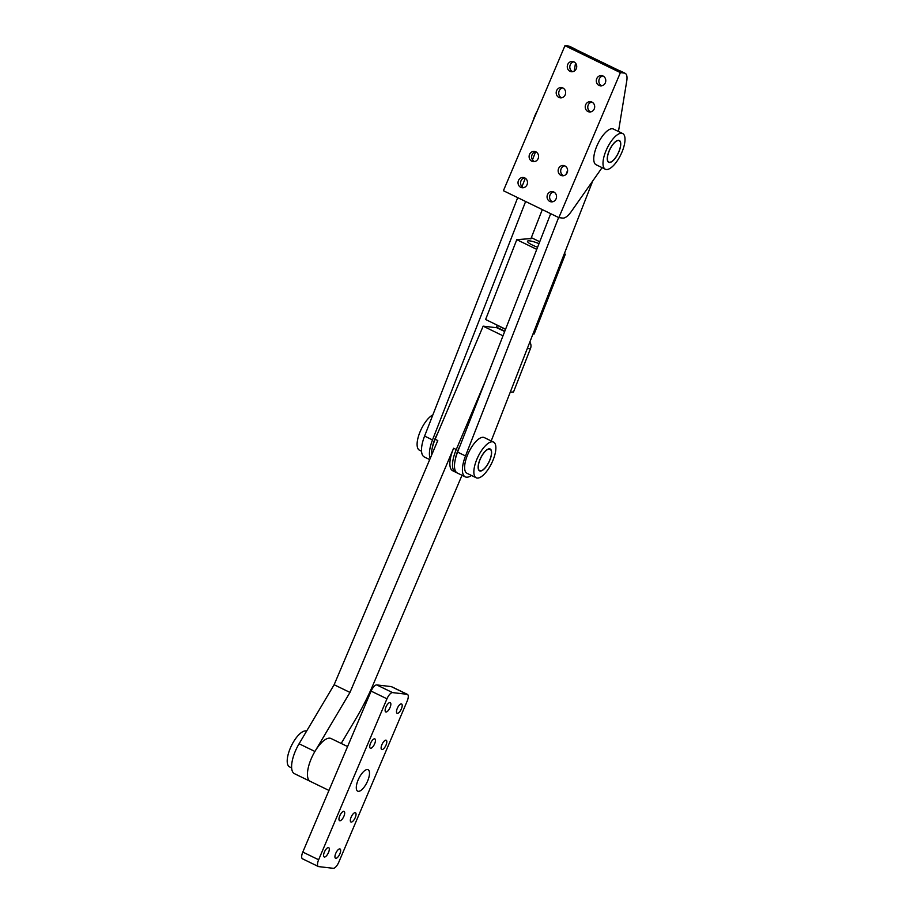 <?xml version="1.0" encoding="UTF-8"?>
<svg xmlns="http://www.w3.org/2000/svg" width="914" height="914" viewBox="0 0 914 914"><rect width="100%" height="100%" fill="white"/><g stroke="black" fill="none" stroke-linecap="round" stroke-linejoin="round"><path stroke-width="1.37" d="M311.423 781.687A23.81 9.071 -64.1 0 1 310.257 781.356A23.81 9.071 -64.1 0 1 311.823 757.398A23.81 9.071 -64.1 0 1 329.885 738.181A23.81 9.071 -64.1 0 1 331.062 738.523L347.583 746.555M538.997 243.65A10.317 1.965 21.3 0 0 528.532 240.828A10.317 1.965 21.3 0 0 527.492 241.239A10.317 1.965 21.3 0 0 537.581 247.271M564.121 254.241L565.343 254.183L564.338 253.692M539.74 241.742L531.342 237.663M530.977 238.577L516.787 239.662L536.758 249.362M516.787 239.662L485.608 319.5L505.579 329.2M532.942 334.078L534.164 334.01L565.343 254.183M291.635 767.897L289.544 766.88A19.845 7.563 -64.1 0 1 290.858 746.921A19.845 7.563 -64.1 0 1 305.916 730.914A19.845 7.563 -64.1 0 1 306.624 731.074M358.277 791.33A11.905 4.536 -64.1 0 1 357.694 791.158A11.905 4.536 -64.1 0 1 358.482 779.185A11.905 4.536 -64.1 0 1 367.508 769.577A11.905 4.536 -64.1 0 1 368.091 769.748A11.905 4.536 -64.1 0 1 367.314 781.721A11.905 4.536 -64.1 0 1 358.277 791.33A11.905 4.536 -64.1 0 1 357.694 791.158A11.905 4.536 -64.1 0 1 358.482 779.185A11.905 4.536 -64.1 0 1 367.508 769.577A11.905 4.536 -64.1 0 1 368.091 769.748A11.905 4.536 -64.1 0 1 367.314 781.721A11.905 4.536 -64.1 0 1 358.277 791.33M572.69 71.692A5.164 4.73 96.6 0 1 573.832 61.821M576.288 68.699A5.164 4.73 96.6 0 1 571.41 71.738A5.164 4.73 96.6 0 1 567.708 64.528A5.164 4.73 96.6 0 1 572.598 61.489A5.164 4.73 96.6 0 1 576.288 68.699M561.607 97.798A5.164 4.73 96.6 0 1 562.75 87.927M565.206 94.793A5.164 4.73 96.6 0 1 560.328 97.844A5.164 4.73 96.6 0 1 556.626 90.635A5.164 4.73 96.6 0 1 561.516 87.595A5.164 4.73 96.6 0 1 565.206 94.793M601.732 85.802A5.164 4.73 96.6 0 1 602.874 75.931M605.331 82.808A5.164 4.73 96.6 0 1 600.441 85.847A5.164 4.73 96.6 0 1 596.751 78.638A5.164 4.73 96.6 0 1 601.629 75.599A5.164 4.73 96.6 0 1 605.331 82.808M590.65 111.908A5.164 4.73 96.6 0 1 591.792 102.037M594.249 108.903A5.164 4.73 96.6 0 1 589.37 111.942A5.164 4.73 96.6 0 1 585.668 104.733A5.164 4.73 96.6 0 1 590.558 101.694A5.164 4.73 96.6 0 1 594.249 108.903M563.561 175.705A5.164 4.73 96.6 0 1 564.715 165.834M567.171 172.712A5.164 4.73 96.6 0 1 562.281 175.751A5.164 4.73 96.6 0 1 558.591 168.542A5.164 4.73 96.6 0 1 563.47 165.503A5.164 4.73 96.6 0 1 567.171 172.712M534.53 161.595A5.164 4.73 96.6 0 1 535.673 151.724M538.129 158.602A5.164 4.73 96.6 0 1 533.239 161.641A5.164 4.73 96.6 0 1 529.549 154.432A5.164 4.73 96.6 0 1 534.427 151.393A5.164 4.73 96.6 0 1 538.129 158.602M552.49 201.811A5.164 4.73 96.6 0 1 553.633 191.94M556.089 198.806A5.164 4.73 96.6 0 1 551.199 201.845A5.164 4.73 96.6 0 1 547.509 194.636A5.164 4.73 96.6 0 1 552.387 191.597A5.164 4.73 96.6 0 1 556.089 198.806M523.448 187.701A5.164 4.73 96.6 0 1 524.59 177.83M527.047 184.697A5.164 4.73 96.6 0 1 522.168 187.747A5.164 4.73 96.6 0 1 518.466 180.538A5.164 4.73 96.6 0 1 523.356 177.499A5.164 4.73 96.6 0 1 527.047 184.697M576.208 50.236A15.869 6.044 115.9 0 0 574.975 48.945A15.869 6.044 115.9 0 0 574.198 48.728L568.919 46.157L564.955 45.7L503.408 190.706L558.842 217.635L562.807 218.092A15.869 6.044 115.9 0 0 571.273 211.58L602.075 167.65M568.919 46.157A15.869 6.044 -64.1 0 1 569.696 46.386L574.975 48.945M564.955 45.7L620.389 72.629L624.353 73.086A15.869 6.044 115.9 0 1 625.13 73.314A15.869 6.044 115.9 0 1 626.764 80.878L618.47 131.49M620.389 72.629L558.842 217.635M624.353 73.086L574.198 48.728M619.075 70.527A15.869 6.044 -64.1 0 1 619.852 70.755L625.13 73.314M575.523 63.1L574.209 71.121M521.711 186.365L522.602 185.096M431.408 455.583A23.81 9.071 -64.1 0 1 435.144 439.268L483.152 326.161L503.008 335.804M299.084 743.768L314.919 751.468A23.81 9.071 -64.1 0 0 310.257 781.356L294.411 773.655A23.81 9.071 -64.1 0 1 299.084 743.768L334.136 684.735L437.783 440.548L435.144 439.268M462.004 475.28L373.243 684.392A111.108 42.341 -64.1 0 1 355.843 718.804L341.208 743.448M456.394 472.367A23.81 9.071 -64.1 0 1 455.321 472.035L452.681 470.756A23.81 9.071 -64.1 0 1 453.618 448.248L349.971 692.424L314.919 751.468M334.136 684.735L349.971 692.424M455.321 472.035A23.81 9.071 -64.1 0 1 456.269 449.528L485.38 380.944M483.152 326.161L496.908 327.76L504.677 331.531M397.35 713.32A5.164 1.965 -64.1 0 1 397.099 713.251A5.164 1.965 -64.1 0 1 397.43 708.064A5.164 1.965 -64.1 0 1 401.349 703.894A5.164 1.965 -64.1 0 1 401.6 703.974A5.164 1.965 -64.1 0 1 401.257 709.161A5.164 1.965 -64.1 0 1 397.35 713.32M381.961 749.571A5.164 1.965 -64.1 0 1 381.709 749.503A5.164 1.965 -64.1 0 1 382.052 744.316A5.164 1.965 -64.1 0 1 385.959 740.146A5.164 1.965 -64.1 0 1 386.211 740.226A5.164 1.965 -64.1 0 1 385.879 745.413A5.164 1.965 -64.1 0 1 381.961 749.571M370.604 748.258A5.164 1.965 -64.1 0 1 370.353 748.189A5.164 1.965 -64.1 0 1 370.684 742.991A5.164 1.965 -64.1 0 1 374.603 738.832A5.164 1.965 -64.1 0 1 374.854 738.9A5.164 1.965 -64.1 0 1 374.512 744.099A5.164 1.965 -64.1 0 1 370.604 748.258M385.994 712.006A5.164 1.965 -64.1 0 1 385.742 711.937A5.164 1.965 -64.1 0 1 386.074 706.739A5.164 1.965 -64.1 0 1 389.992 702.58A5.164 1.965 -64.1 0 1 390.244 702.649A5.164 1.965 -64.1 0 1 389.901 707.847A5.164 1.965 -64.1 0 1 385.994 712.006M339.825 820.761A5.164 1.965 -64.1 0 1 339.574 820.692A5.164 1.965 -64.1 0 1 339.917 815.494A5.164 1.965 -64.1 0 1 343.824 811.335A5.164 1.965 -64.1 0 1 344.087 811.404A5.164 1.965 -64.1 0 1 343.744 816.602A5.164 1.965 -64.1 0 1 339.825 820.761M324.436 857.012A5.164 1.965 -64.1 0 1 324.184 856.944A5.164 1.965 -64.1 0 1 324.527 851.745A5.164 1.965 -64.1 0 1 328.434 847.586A5.164 1.965 -64.1 0 1 328.697 847.655A5.164 1.965 -64.1 0 1 328.354 852.853A5.164 1.965 -64.1 0 1 324.436 857.012M351.182 822.074A5.164 1.965 -64.1 0 1 350.93 822.006A5.164 1.965 -64.1 0 1 351.273 816.819A5.164 1.965 -64.1 0 1 355.18 812.649A5.164 1.965 -64.1 0 1 355.443 812.729A5.164 1.965 -64.1 0 1 355.1 817.916A5.164 1.965 -64.1 0 1 351.182 822.074M335.792 858.326A5.164 1.965 -64.1 0 1 335.541 858.257A5.164 1.965 -64.1 0 1 335.884 853.07A5.164 1.965 -64.1 0 1 339.802 848.9A5.164 1.965 -64.1 0 1 340.054 848.98A5.164 1.965 -64.1 0 1 339.711 854.167A5.164 1.965 -64.1 0 1 335.792 858.326M302.865 858.92A7.141 2.719 -64.1 0 1 302.511 858.817A7.141 2.719 -64.1 0 1 302.797 852.065L371.118 691.11A7.141 2.719 -64.1 0 1 376.728 684.917L391.238 686.597A7.141 2.719 -64.1 0 1 391.592 686.7L407.438 694.389A7.141 2.719 115.9 0 0 407.084 694.297L391.238 686.597M302.797 852.065L318.632 859.766L386.965 698.81L371.118 691.11M318.632 859.766A7.141 2.719 115.9 0 0 318.358 866.518A7.141 2.719 115.9 0 0 318.712 866.621L333.222 868.3A7.141 2.719 115.9 0 0 338.831 862.108L407.153 701.152A7.141 2.719 115.9 0 0 407.438 694.389M376.728 684.917L392.574 692.606L407.084 694.297M392.574 692.606A7.141 2.719 115.9 0 0 386.965 698.81M489.481 449.048A11.905 4.536 -64.1 0 1 490.064 449.22A11.905 4.536 -64.1 0 1 489.287 461.193A11.905 4.536 -64.1 0 1 480.25 470.801A11.905 4.536 -64.1 0 1 479.667 470.63A11.905 4.536 -64.1 0 1 480.456 458.657A11.905 4.536 -64.1 0 1 489.481 449.048M421.525 451.208L419.446 450.191A19.845 7.563 -64.1 0 1 419.515 433.202A19.845 7.563 -64.1 0 1 432.859 414.887M455.355 459.239A19.845 7.563 -64.1 0 1 459.856 446.283M429.706 459.593L424.302 456.966A23.81 9.071 -64.1 0 1 424.587 436.081L517.701 197.653M521.985 186.673L525.287 178.207M532.474 159.824L535.627 151.735M430.174 458.462A23.81 9.071 -64.1 0 1 432.505 439.931L525.619 201.503M542.299 209.603L530.84 238.931M497.182 325.121L496.188 327.669M471.464 475.474A23.81 9.071 -64.1 0 1 465.226 476.845L457.308 473.006A23.81 9.071 -64.1 0 1 457.583 452.11L550.696 213.682M566.04 174.38L567.605 170.381M465.226 476.845A23.81 9.071 -64.1 0 1 465.5 455.96L558.614 217.532M592.729 180.983L491.206 440.948M618.709 140.288A12.145 4.627 -64.1 0 1 619.304 140.459A12.145 4.627 -64.1 0 1 618.504 152.672A12.145 4.627 -64.1 0 1 609.295 162.475A12.145 4.627 -64.1 0 1 608.69 162.304A12.145 4.627 -64.1 0 1 609.501 150.09A12.145 4.627 -64.1 0 1 618.709 140.288M605.331 169.227L596.088 164.737A19.845 7.563 -64.1 0 1 597.402 144.778A19.845 7.563 -64.1 0 1 612.46 128.76A19.845 7.563 -64.1 0 1 613.431 129.045L622.674 133.535A19.845 7.563 -64.1 0 1 621.36 153.495A19.845 7.563 -64.1 0 1 606.302 169.501A19.845 7.563 -64.1 0 1 605.331 169.227A19.845 7.563 -64.1 0 1 606.645 149.268A19.845 7.563 -64.1 0 1 621.691 133.25A19.845 7.563 -64.1 0 1 622.674 133.535M432.253 448.009A19.845 7.563 -64.1 0 1 437.555 433.579M609.387 162.258A11.905 4.536 -64.1 0 1 608.804 162.086A11.905 4.536 -64.1 0 1 609.581 150.113A11.905 4.536 -64.1 0 1 618.618 140.505A11.905 4.536 -64.1 0 1 619.201 140.676A11.905 4.536 -64.1 0 1 618.412 152.649A11.905 4.536 -64.1 0 1 609.387 162.258M532.965 121.071A19.845 7.563 -64.1 0 1 537.375 110.685M505.522 329.36L498.473 325.944L496.828 326.024M504.802 331.199L496.405 327.109M510.275 392.129L513.519 391.969L530.52 348.417L527.275 348.588M497.045 325.475A6.352 5.747 87 0 1 498.473 325.944M529.823 342.065A6.352 5.747 87 0 1 530.52 348.417M480.158 471.018A12.145 4.627 -64.1 0 1 479.564 470.847A12.145 4.627 -64.1 0 1 480.364 458.634A12.145 4.627 -64.1 0 1 489.573 448.831A12.145 4.627 -64.1 0 1 490.178 449.003A12.145 4.627 -64.1 0 1 489.367 461.216A12.145 4.627 -64.1 0 1 480.158 471.018M476.194 477.771L466.963 473.281A19.845 7.563 -64.1 0 1 468.265 453.321A19.845 7.563 -64.1 0 1 483.323 437.303A19.845 7.563 -64.1 0 1 484.294 437.589L493.537 442.079A19.845 7.563 -64.1 0 1 492.223 462.038A19.845 7.563 -64.1 0 1 477.177 478.045A19.845 7.563 -64.1 0 1 476.194 477.771A19.845 7.563 -64.1 0 1 477.508 457.811A19.845 7.563 -64.1 0 1 492.566 441.793A19.845 7.563 -64.1 0 1 493.537 442.079M456.269 449.528L453.618 448.248M424.587 436.081L432.505 439.931M457.583 452.11L465.5 455.96M310.257 781.356L328.96 790.439M302.511 858.817L318.358 866.518M490.064 449.22L489.253 448.82M479.667 470.63L478.845 470.23M608.804 162.086L607.981 161.687M619.201 140.676L618.378 140.276"/></g></svg>
